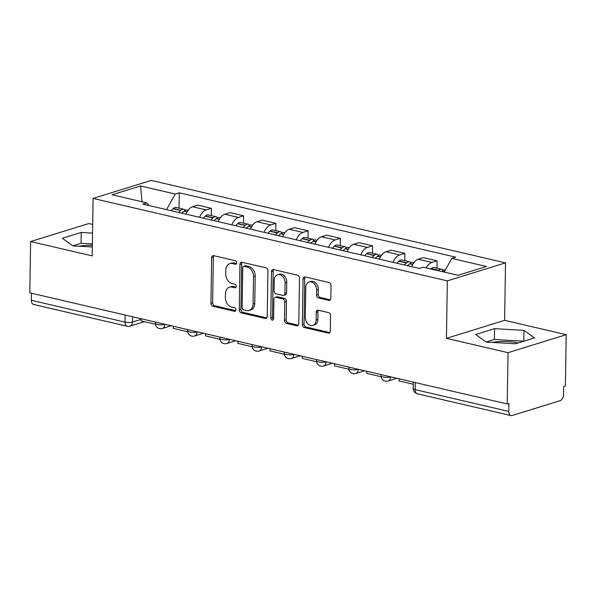 <?xml version="1.0" encoding="UTF-8"?>
<svg xmlns="http://www.w3.org/2000/svg" width="596" height="596" viewBox="0 0 596 596"><rect width="100%" height="100%" fill="white"/><g stroke="black" fill="none" stroke-linecap="round" stroke-linejoin="round"><path stroke-width="0.89" d="M236.672 262.799A1.84 1.371 -107.2 0 0 235.278 260.698L213.726 255.677A2.622 1.959 -107.2 0 0 212.906 255.699A2.622 1.959 -107.2 0 0 211.655 257.733L210.939 303.275A2.622 1.959 -107.2 0 0 212.928 306.277L234.481 311.291A1.84 1.371 -107.2 0 0 235.055 311.276A1.84 1.371 -107.2 0 0 235.927 309.853A1.84 1.371 -107.2 0 0 234.541 307.752L231.747 307.096A8.396 6.28 -107.2 0 1 225.385 297.493L225.444 293.701A8.396 6.28 -107.2 0 1 229.453 287.183A8.396 6.28 -107.2 0 1 232.06 287.116L234.854 287.764A1.84 1.371 -107.2 0 0 235.42 287.749A1.84 1.371 -107.2 0 0 236.299 286.326A1.84 1.371 -107.2 0 0 234.906 284.225L232.12 283.569A8.396 6.28 -107.2 0 1 225.75 273.966L225.81 270.174A8.396 6.28 -107.2 0 1 229.825 263.655A8.396 6.28 -107.2 0 1 232.433 263.588L235.219 264.237A1.84 1.371 -107.2 0 0 235.792 264.222A1.84 1.371 -107.2 0 0 236.672 262.799M79.03 246.215A20.853 5.543 -179.1 0 1 92.365 245.306M492.385 342.424A20.853 5.543 -179.1 0 1 518.14 342.953A20.853 5.543 -179.1 0 1 518.215 342.968M328.776 300.354A2.622 1.959 -107.2 0 0 329.588 300.332A2.622 1.959 -107.2 0 0 330.84 298.298L331.041 285.521A2.622 1.959 -107.2 0 0 329.052 282.519L305.115 276.946A2.622 1.959 -107.2 0 0 304.295 276.969A2.622 1.959 -107.2 0 0 303.044 279.01L302.328 324.544A2.622 1.959 -107.2 0 0 304.318 327.547L328.254 333.119A2.622 1.959 -107.2 0 0 329.074 333.097A2.622 1.959 -107.2 0 0 330.326 331.056L330.571 315.627A2.622 1.959 -107.2 0 0 328.582 312.624L318.331 310.24A2.622 1.959 -107.2 0 0 317.519 310.263A2.622 1.959 -107.2 0 0 316.267 312.297L316.148 319.948A7.018 5.252 -107.2 0 1 312.796 325.394A7.018 5.252 -107.2 0 1 305.294 317.422L305.763 287.443A7.018 5.252 -107.2 0 1 309.115 282.005A7.018 5.252 -107.2 0 1 316.618 289.976L316.536 294.968A2.622 1.959 -107.2 0 0 318.525 297.97L328.776 300.354L330.273 299.892M447.343 280.865L446.441 338.334L508.03 352.676L507.226 403.961L29.8 292.837L30.605 241.551L92.194 255.885L93.095 198.416L447.343 280.865L505.512 262.866L151.265 180.417L93.095 198.416M267.947 270.837A2.622 1.959 -107.2 0 0 265.958 267.835L242.021 262.262A2.622 1.959 -107.2 0 0 241.209 262.285A2.622 1.959 -107.2 0 0 239.957 264.319L239.242 309.86A2.622 1.959 -107.2 0 0 241.231 312.863L265.168 318.435A2.622 1.959 -107.2 0 0 265.98 318.413A2.622 1.959 -107.2 0 0 267.231 316.372L267.947 270.837M273.571 269.608L297.508 275.181A2.622 1.959 -107.2 0 1 299.497 278.183L298.782 323.717A2.622 1.959 -107.2 0 1 297.531 325.751A2.622 1.959 -107.2 0 1 296.711 325.774L286.467 323.39A2.622 1.959 -107.2 0 1 284.478 320.387L284.769 301.919A2.622 1.959 -107.2 0 0 282.78 298.916L275.985 297.337A2.622 1.959 -107.2 0 0 275.166 297.359A2.622 1.959 -107.2 0 0 273.914 299.393L273.616 318.622A1.84 1.371 -107.2 0 1 272.737 320.045A1.84 1.371 -107.2 0 1 270.77 317.959L271.5 271.664A2.622 1.959 -107.2 0 1 272.752 269.63A2.622 1.959 -107.2 0 1 273.571 269.608M508.03 352.676L566.2 334.676L565.395 385.962L563.697 386.491L563.57 394.478A5.349 3.256 103.1 0 1 560.098 400.683L512.106 415.531A5.349 3.256 103.1 0 1 510.973 415.583L417.349 393.792A5.349 3.256 -76.9 0 1 415.174 389.635L508.798 411.426A5.349 3.256 103.1 0 0 510.973 415.583M92.693 224.461L88.774 223.552L30.605 241.551M566.2 334.676L504.611 320.343L505.512 262.866M507.226 403.961L508.924 403.44L508.798 411.426M125.108 315.023L124.996 322.093A5.349 3.256 -76.9 0 0 127.171 326.258L33.547 304.467A5.349 3.256 -76.9 0 1 31.372 300.302L124.996 322.093A5.349 1.423 0.9 0 0 132.521 322.011L141.103 319.352M31.484 293.232L31.372 300.302M199.593 217.316A12.3 7.48 -76.9 0 1 206.216 209.911L192.575 206.738A12.3 7.48 103.1 0 0 185.952 214.143M192.575 206.738L197.745 205.136L211.386 208.309L211.267 215.64M206.216 209.911L211.386 208.309M243.511 223.142L243.63 215.812L229.989 212.638L224.811 214.24A12.3 7.48 103.1 0 0 218.196 221.645M231.837 224.819A12.3 7.48 -76.9 0 1 238.452 217.413L243.63 215.812M275.754 230.645L275.866 223.321L262.225 220.148L257.055 221.742A12.3 7.48 103.1 0 0 250.439 229.147M264.073 232.321A12.3 7.48 -76.9 0 1 270.696 224.923L275.866 223.321M307.998 238.147L308.11 230.823L294.469 227.65L289.298 229.251A12.3 7.48 103.1 0 0 282.675 236.657M296.316 239.83A12.3 7.48 -76.9 0 1 302.939 232.425L308.11 230.823M340.234 245.656L340.353 238.325L326.712 235.152L321.542 236.754A12.3 7.48 103.1 0 0 314.919 244.159M328.56 247.333A12.3 7.48 -76.9 0 1 335.183 239.927L340.353 238.325M372.478 253.158L372.597 245.835L358.956 242.654L353.778 244.256A12.3 7.48 103.1 0 0 347.163 251.661M360.803 254.835A12.3 7.48 -76.9 0 1 367.419 247.429L372.597 245.835M404.721 260.661L404.833 253.337L391.192 250.164L386.022 251.765A12.3 7.48 103.1 0 0 379.406 259.163M393.04 262.344A12.3 7.48 -76.9 0 1 399.663 254.939L404.833 253.337M436.965 268.17L437.077 260.839L423.436 257.666L418.265 259.267A12.3 7.48 103.1 0 0 411.642 266.673M426.185 267.895A12.3 7.48 -76.9 0 1 431.906 262.441L437.077 260.839M148.94 205.523L146.795 202.864L112.07 194.78L140.559 185.967L175.284 194.05L166.567 209.628M444.169 272.081L451.82 258.411L455.806 257.181L179.269 192.813L175.284 194.05M451.82 258.411L486.537 266.494L458.048 275.307L423.324 267.231L419.346 268.461L142.809 204.1L146.795 202.864M92.551 233.103L81.227 232.44L62.334 238.288L72.831 245.857L92.335 246.997M446.441 338.334L504.611 320.343M534.47 337.939L523.981 330.37L494.583 328.649L475.69 334.498L486.187 342.067L515.577 343.78L534.47 337.939M179.031 208.131L179.269 192.813M140.559 185.967L142.019 201.753M92.38 243.928L81.056 243.265L72.787 245.828M81.056 243.265L81.227 232.44M523.847 341.225L494.412 339.474L486.142 342.037M523.809 341.195L523.981 330.37M494.412 339.474L494.583 328.649M236.478 263.611L234.131 263.06A8.396 6.28 -107.2 0 0 231.516 263.134L229.825 263.655M229.453 287.183L231.151 286.661A8.396 6.28 -107.2 0 1 233.759 286.587L236.113 287.138M213.845 255.706A2.622 1.959 -107.2 0 0 213.353 257.211L212.638 302.746A2.622 1.959 -107.2 0 0 214.62 305.748L235.74 310.665M242.14 262.292A2.622 1.959 -107.2 0 0 241.648 263.797L240.933 309.331A2.622 1.959 -107.2 0 0 242.922 312.334L266.74 317.877M244.196 266.323A1.84 1.371 -107.2 0 0 243.63 266.345A1.84 1.371 -107.2 0 0 242.751 267.768L242.125 307.737A1.84 1.371 -107.2 0 0 243.518 309.838L246.453 310.523A8.396 6.28 -107.2 0 0 249.068 310.449A8.396 6.28 -107.2 0 0 253.076 303.938L253.501 276.618A8.396 6.28 -107.2 0 0 247.139 267.008L244.196 266.323L245.895 265.801A1.84 1.371 -107.2 0 0 245.321 265.816L243.63 266.345M249.068 310.449L250.76 309.927A8.396 6.28 -107.2 0 0 254.768 303.416L253.076 303.938M245.895 265.801L248.837 266.486A8.396 6.28 -107.2 0 1 255.2 276.09L254.768 303.416M298.291 325.222L288.166 322.868L286.467 323.39M275.166 297.359L276.864 296.838A2.622 1.959 -107.2 0 1 277.676 296.815L284.478 298.395A2.622 1.959 -107.2 0 1 286.467 301.397L286.177 319.866A2.622 1.959 -107.2 0 0 288.166 322.868M273.691 269.638A2.622 1.959 -107.2 0 0 273.199 271.143L272.469 317.437A1.84 1.371 -107.2 0 0 273.452 319.367M285.067 282.757A7.018 5.252 -107.2 0 0 277.565 274.786A7.018 5.252 -107.2 0 0 274.212 280.232L274.048 290.796A2.622 1.959 -107.2 0 0 276.037 293.798L282.832 295.378A2.622 1.959 -107.2 0 0 283.651 295.355A2.622 1.959 -107.2 0 0 284.903 293.321L285.067 282.757L286.765 282.236A7.018 5.252 -107.2 0 0 279.263 274.264L277.565 274.786M283.651 295.355L285.342 294.826A2.622 1.959 -107.2 0 0 286.601 292.792L284.903 293.321M286.765 282.236L286.601 292.792M309.115 282.005L310.814 281.476A7.018 5.252 -107.2 0 1 318.316 289.447L318.234 294.446A2.622 1.959 -107.2 0 0 320.223 297.449L330.348 299.803M312.796 325.394L314.487 324.872A7.018 5.252 -107.2 0 0 317.839 319.426L316.148 319.948M318.45 310.27A2.622 1.959 -107.2 0 0 317.959 311.775L317.839 319.426M305.234 276.976A2.622 1.959 -107.2 0 0 304.742 278.481L304.027 324.015A2.622 1.959 -107.2 0 0 306.016 327.018L329.834 332.568M182.018 213.226A20.324 12.36 -76.9 0 1 183.926 211.237L184.157 211.029A6.75 4.105 -76.9 0 1 187.159 210.023L188.083 210.239M185.371 210.232A6.75 4.105 103.1 0 0 183.851 209.256A6.75 4.105 103.1 0 0 180.849 210.261L180.618 210.47A20.324 12.36 103.1 0 0 178.711 212.452M171.171 210.701A20.324 12.36 -76.9 0 1 173.078 208.712L173.302 208.503A6.75 4.105 -76.9 0 1 176.312 207.497L183.851 209.256M181.609 213.13L181.609 213.13A3.278 1.989 -76.9 0 1 182.532 212.63M155.422 324.217L141.073 320.871L141.11 318.748M214.262 220.729A20.324 12.36 -76.9 0 1 216.169 218.739L216.4 218.538A6.75 4.105 -76.9 0 1 219.403 217.533L220.326 217.741M217.607 217.734A6.75 4.105 103.1 0 0 216.095 216.758A6.75 4.105 103.1 0 0 213.092 217.763L212.861 217.972A20.324 12.36 103.1 0 0 210.954 219.961M203.415 218.203A20.324 12.36 -76.9 0 1 205.315 216.214L205.545 216.013A6.75 4.105 -76.9 0 1 208.548 215.007L216.095 216.758M213.845 220.632L213.845 220.632A3.278 1.989 -76.9 0 1 214.776 220.14M187.666 331.719L173.317 328.381L173.354 326.25M246.506 228.231A20.324 12.36 -76.9 0 1 248.413 226.242L248.636 226.04A6.75 4.105 -76.9 0 1 251.639 225.035L252.562 225.251M249.851 225.236A6.75 4.105 103.1 0 0 248.338 224.267A6.75 4.105 103.1 0 0 245.329 225.266L245.105 225.474A20.324 12.36 103.1 0 0 243.198 227.463M235.651 225.705A20.324 12.36 -76.9 0 1 237.558 223.716L237.789 223.515A6.75 4.105 -76.9 0 1 240.791 222.509L248.338 224.267M246.088 228.134L246.088 228.134A3.278 1.989 -76.9 0 1 247.02 227.642M219.909 339.221L205.56 335.883L205.59 333.753M278.742 235.74A20.324 12.36 -76.9 0 1 280.649 233.751L280.88 233.543A6.75 4.105 -76.9 0 1 283.882 232.537L284.806 232.753M282.094 232.738A6.75 4.105 103.1 0 0 280.574 231.77A6.75 4.105 103.1 0 0 277.572 232.775L277.341 232.976A20.324 12.36 103.1 0 0 275.441 234.966M267.895 233.215A20.324 12.36 -76.9 0 1 269.802 231.226L270.033 231.017A6.75 4.105 -76.9 0 1 273.035 230.011L280.574 231.77M278.332 235.644L278.332 235.644A3.278 1.989 -76.9 0 1 279.256 235.144M252.153 346.723L237.804 343.385L237.834 341.262M310.985 243.243A20.324 12.36 -76.9 0 1 312.893 241.253L313.123 241.045A6.75 4.105 -76.9 0 1 316.126 240.039L317.05 240.255M314.338 240.248A6.75 4.105 103.1 0 0 312.818 239.272A6.75 4.105 103.1 0 0 309.816 240.277L309.585 240.486A20.324 12.36 103.1 0 0 307.678 242.475M300.138 240.717A20.324 12.36 -76.9 0 1 302.045 238.728L302.269 238.519A6.75 4.105 -76.9 0 1 305.279 237.513L312.818 239.272M310.576 243.146L310.576 243.146A3.278 1.989 -76.9 0 1 311.499 242.654M284.389 354.233L270.04 350.895L270.077 348.764M343.229 250.745A20.324 12.36 -76.9 0 1 345.136 248.755L345.367 248.554A6.75 4.105 -76.9 0 1 348.369 247.549L349.293 247.765M346.574 247.75A6.75 4.105 103.1 0 0 345.062 246.774A6.75 4.105 103.1 0 0 342.059 247.78L341.828 247.988A20.324 12.36 103.1 0 0 339.921 249.977M332.382 248.219A20.324 12.36 -76.9 0 1 334.281 246.23L334.512 246.029A6.75 4.105 -76.9 0 1 337.515 245.023L345.062 246.774M342.812 250.648L342.812 250.648A3.278 1.989 -76.9 0 1 343.743 250.156M316.632 361.735L302.284 358.397L302.321 356.266M375.473 258.254A20.324 12.36 -76.9 0 1 377.38 256.265L377.603 256.056A6.75 4.105 -76.9 0 1 380.606 255.051L381.529 255.267M378.818 255.252A6.75 4.105 103.1 0 0 377.305 254.283A6.75 4.105 103.1 0 0 374.295 255.289L374.072 255.49A20.324 12.36 103.1 0 0 372.165 257.479M364.618 255.729A20.324 12.36 -76.9 0 1 366.525 253.74L366.756 253.531A6.75 4.105 -76.9 0 1 369.758 252.525L377.305 254.283M375.055 258.157L375.055 258.157A3.278 1.989 -76.9 0 1 375.979 257.658M348.876 369.237L334.527 365.899L334.557 363.776M407.709 265.756A20.324 12.36 -76.9 0 1 409.616 263.767L409.847 263.559A6.75 4.105 -76.9 0 1 412.849 262.553L413.773 262.769M411.061 262.762A6.75 4.105 103.1 0 0 409.541 261.786A6.75 4.105 103.1 0 0 406.539 262.791L406.308 263A20.324 12.36 103.1 0 0 404.408 264.989M396.862 263.231A20.324 12.36 -76.9 0 1 398.769 261.242L399 261.033A6.75 4.105 -76.9 0 1 402.002 260.027L409.541 261.786M407.299 265.66L407.299 265.66A3.278 1.989 -76.9 0 1 408.223 265.16M381.12 376.746L366.771 373.401L366.801 371.278M441.621 271.485A20.324 12.36 -76.9 0 1 441.86 271.269L442.09 271.068A6.75 4.105 -76.9 0 1 445.093 270.062L445.279 270.1M443.305 270.264A6.75 4.105 103.1 0 0 441.785 269.288A6.75 4.105 103.1 0 0 438.783 270.293L438.552 270.502A20.324 12.36 103.1 0 0 438.313 270.718M430.774 268.96A20.324 12.36 -76.9 0 1 431.012 268.744L431.236 268.543A6.75 4.105 -76.9 0 1 434.238 267.537L441.785 269.288M413.281 384.234L399.007 380.911L399.044 378.78M132.603 316.767L132.521 322.011A5.349 4.001 -107.2 0 1 129.965 326.154L144.478 321.669M399.663 254.939L386.022 251.765M367.419 247.429L353.778 244.256M335.183 239.927L321.542 236.754M302.939 232.425L289.298 229.251M270.696 224.923L257.055 221.742M238.452 217.413L224.811 214.24M431.906 262.441L418.265 259.267M155.385 322.071L155.362 323.315A5.349 1.423 0.9 0 0 158.901 324.708A5.349 1.423 0.9 0 0 164.846 324.358A5.349 4.001 72.8 0 1 162.291 328.508L171.194 325.751M187.621 329.573L187.606 330.817A5.349 1.423 0.9 0 0 191.137 332.21A5.349 1.423 0.9 0 0 197.082 331.86A5.349 4.001 72.8 0 1 194.534 336.01L203.437 333.253M219.864 337.075L219.85 338.319A5.349 1.423 0.9 0 0 223.381 339.713A5.349 1.423 0.9 0 0 229.326 339.37A5.349 4.001 72.8 0 1 226.771 343.512L235.681 340.756M252.108 344.585L252.086 345.822A5.349 1.423 0.9 0 0 255.624 347.222A5.349 1.423 0.9 0 0 261.57 346.872A5.349 4.001 72.8 0 1 259.014 351.022L267.917 348.265M284.352 352.087L284.329 353.331A5.349 1.423 0.9 0 0 287.868 354.724A5.349 1.423 0.9 0 0 293.813 354.374A5.349 4.001 72.8 0 1 291.258 358.524L300.16 355.767M316.588 359.589L316.573 360.833A5.349 1.423 0.9 0 0 320.104 362.226A5.349 1.423 0.9 0 0 326.049 361.884A5.349 4.001 72.8 0 1 323.501 366.026L332.404 363.269M348.831 367.099L348.816 368.335A5.349 1.423 0.9 0 0 352.348 369.736A5.349 1.423 0.9 0 0 358.293 369.386A5.349 4.001 72.8 0 1 355.738 373.528L364.648 370.779M381.075 374.601L381.053 375.845A5.349 1.423 0.9 0 0 384.591 377.238A5.349 1.423 0.9 0 0 390.536 376.888A5.349 4.001 72.8 0 1 387.981 381.038L396.884 378.281M415.285 382.565L415.174 389.635A5.349 1.423 0.9 0 1 413.214 388.503A5.349 5.349 0 0 0 417.349 393.792M234.131 263.06L232.433 263.588M235.904 287.436L234.854 287.764M233.759 286.587L232.06 287.116M235.532 310.963L234.481 311.291M214.62 305.748L212.928 306.277M212.638 302.746L210.939 303.275M213.353 257.211L211.655 257.733M236.269 263.909L235.219 264.237M266.665 317.966L265.168 318.435M242.922 312.334L241.231 312.863M240.933 309.331L239.242 309.86M241.648 263.797L239.957 264.319M255.2 276.09L253.501 276.618M248.837 266.486L247.139 267.008M298.216 325.312L296.711 325.774M286.177 319.866L284.478 320.387M286.467 301.397L284.769 301.919M284.478 298.395L282.78 298.916M277.676 296.815L275.985 297.337M272.469 317.437L270.77 317.959M273.199 271.143L271.5 271.664M320.223 297.449L318.525 297.97M318.234 294.446L316.536 294.968M318.316 289.447L316.618 289.976M317.959 311.775L316.267 312.297M329.759 332.65L328.254 333.119M306.016 327.018L304.318 327.547M304.027 324.015L302.328 324.544M304.742 278.481L303.044 279.01M187.114 211.722L184.157 211.029M180.849 210.261L173.302 208.503M180.618 210.47L173.078 208.712M186.98 211.945L183.926 211.237M219.358 219.224L216.4 218.538M213.092 217.763L205.545 216.013M212.861 217.972L205.315 216.214M219.224 219.455L216.169 218.739M251.594 226.726L248.636 226.04M245.329 225.266L237.789 223.515M245.105 225.474L237.558 223.716M251.467 226.957L248.413 226.242M283.838 234.235L280.88 233.543M277.572 232.775L270.033 231.017M277.341 232.976L269.802 231.226M283.711 234.459L280.649 233.751M316.081 241.738L313.123 241.045M309.816 240.277L302.269 238.519M309.585 240.486L302.045 238.728M315.947 241.969L312.893 241.253M348.325 249.24L345.367 248.554M342.059 247.78L334.512 246.029M341.828 247.988L334.281 246.23M348.191 249.471L345.136 248.755M380.561 256.742L377.603 256.056M374.295 255.289L366.756 253.531M374.072 255.49L366.525 253.74M380.434 256.973L377.38 256.265M412.805 264.251L409.847 263.559M406.539 262.791L399 261.033M406.308 263L398.769 261.242M412.678 264.475L409.616 263.767M444.43 271.612L442.09 271.068M438.783 270.293L431.236 268.543M438.552 270.502L431.012 268.744M444.303 271.843L441.86 271.269M155.362 323.315A5.349 5.349 0 0 0 162.291 328.508M187.606 330.817A5.349 5.349 0 0 0 194.534 336.01M219.85 338.319A5.349 5.349 0 0 0 226.771 343.512M252.086 345.822A5.349 5.349 0 0 0 259.014 351.022M284.329 353.331A5.349 5.349 0 0 0 291.258 358.524M316.573 360.833A5.349 5.349 0 0 0 323.501 366.026M348.816 368.335A5.349 5.349 0 0 0 355.738 373.528M381.053 375.845A5.349 5.349 0 0 0 387.981 381.038M413.319 382.103L413.214 388.503M127.171 326.258A5.349 5.349 0 0 0 129.965 326.154"/></g></svg>
